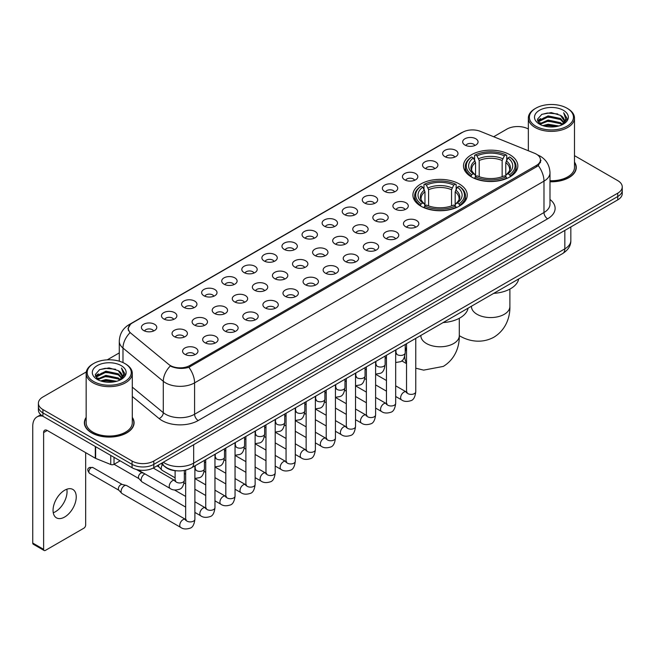 <?xml version="1.0" encoding="UTF-8"?>
<svg xmlns="http://www.w3.org/2000/svg" width="655" height="655" viewBox="0 0 655 655"><rect width="100%" height="100%" fill="white"/><g stroke="black" fill="none" stroke-linecap="round" stroke-linejoin="round"><path stroke-width="0.98" d="M459.286 183.965A27.166 15.687 0 0 0 429.68 180.567A27.166 15.687 0 0 0 412.904 195.059A27.166 15.687 0 0 0 420.862 206.153A27.166 15.687 0 0 0 450.468 209.551A27.166 15.687 0 0 0 467.236 195.059A27.166 15.687 0 0 0 459.286 183.965M509.877 154.752A27.166 15.687 0 0 0 480.271 151.354A27.166 15.687 0 0 0 463.503 165.846A27.166 15.687 0 0 0 471.461 176.94A27.166 15.687 0 0 0 501.067 180.338A27.166 15.687 0 0 0 517.835 165.846A27.166 15.687 0 0 0 509.877 154.752M444.86 156.635A7.688 4.438 180 0 1 443.329 155.382A7.688 4.438 180 0 1 445.875 149.864A7.688 4.438 180 0 1 455.733 150.363A7.688 4.438 180 0 1 457.255 155.382A7.688 4.438 180 0 1 444.86 156.635M454.791 157.102A4.61 2.661 0 0 0 453.555 155.8A4.61 2.661 0 0 0 449.011 155.129A4.61 2.661 0 0 0 445.793 157.102M424.776 168.229A7.688 4.438 180 0 1 423.253 166.976A7.688 4.438 180 0 1 425.799 161.457A7.688 4.438 180 0 1 435.649 161.957A7.688 4.438 180 0 1 437.18 166.976A7.688 4.438 180 0 1 424.776 168.229M434.715 168.695A4.61 2.661 0 0 0 433.479 167.393A4.61 2.661 0 0 0 428.935 166.722A4.61 2.661 0 0 0 425.717 168.695M404.7 179.822A7.688 4.438 180 0 1 403.169 178.569A7.688 4.438 180 0 1 405.715 173.051A7.688 4.438 180 0 1 415.573 173.55A7.688 4.438 180 0 1 417.096 178.569A7.688 4.438 180 0 1 404.7 179.822M414.631 180.289A4.61 2.661 0 0 0 413.395 178.987A4.61 2.661 0 0 0 408.851 178.316A4.61 2.661 0 0 0 405.633 180.289M384.616 191.416A7.688 4.438 180 0 1 383.093 190.163A7.688 4.438 180 0 1 385.639 184.644A7.688 4.438 180 0 1 395.489 185.144A7.688 4.438 180 0 1 397.02 190.163A7.688 4.438 180 0 1 384.616 191.416M394.556 191.882A4.61 2.661 0 0 0 393.319 190.58A4.61 2.661 0 0 0 388.775 189.909A4.61 2.661 0 0 0 385.558 191.882M364.54 203.009A7.688 4.438 180 0 1 363.009 201.756A7.688 4.438 180 0 1 365.555 196.238A7.688 4.438 180 0 1 375.413 196.729A7.688 4.438 180 0 1 376.936 201.756A7.688 4.438 180 0 1 364.54 203.009M374.472 203.468A4.61 2.661 0 0 0 373.235 202.174A4.61 2.661 0 0 0 368.691 201.503A4.61 2.661 0 0 0 365.474 203.468M344.456 214.603A7.688 4.438 180 0 1 342.933 213.35A7.688 4.438 180 0 1 345.48 207.832A7.688 4.438 180 0 1 355.329 208.323A7.688 4.438 180 0 1 356.86 213.35A7.688 4.438 180 0 1 344.456 214.603M354.396 215.061A4.61 2.661 0 0 0 353.16 213.767A4.61 2.661 0 0 0 348.616 213.088A4.61 2.661 0 0 0 345.398 215.061M324.381 226.196A7.688 4.438 180 0 1 322.849 224.943A7.688 4.438 180 0 1 325.396 219.425A7.688 4.438 180 0 1 335.254 219.916A7.688 4.438 180 0 1 336.776 224.943A7.688 4.438 180 0 1 324.381 226.196M334.312 226.655A4.61 2.661 0 0 0 333.076 225.361A4.61 2.661 0 0 0 328.532 224.681A4.61 2.661 0 0 0 325.314 226.655M304.297 237.79A7.688 4.438 180 0 1 302.774 236.537A7.688 4.438 180 0 1 305.32 231.019A7.688 4.438 180 0 1 315.17 231.51A7.688 4.438 180 0 1 316.701 236.537A7.688 4.438 180 0 1 304.297 237.79M314.236 238.248A4.61 2.661 0 0 0 313 236.954A4.61 2.661 0 0 0 308.456 236.275A4.61 2.661 0 0 0 305.238 238.248M284.221 249.383A7.688 4.438 180 0 1 282.69 248.13A7.688 4.438 180 0 1 285.236 242.612A7.688 4.438 180 0 1 295.094 243.103A7.688 4.438 180 0 1 296.617 248.13A7.688 4.438 180 0 1 284.221 249.383M294.152 249.842A4.61 2.661 0 0 0 292.916 248.548A4.61 2.661 0 0 0 288.372 247.868A4.61 2.661 0 0 0 285.154 249.842M264.137 260.977A7.688 4.438 180 0 1 262.614 259.724A7.688 4.438 180 0 1 265.16 254.206A7.688 4.438 180 0 1 275.01 254.697A7.688 4.438 180 0 1 276.541 259.724A7.688 4.438 180 0 1 264.137 260.977M274.077 261.435A4.61 2.661 0 0 0 272.84 260.141A4.61 2.661 0 0 0 268.296 259.462A4.61 2.661 0 0 0 265.078 261.435M244.061 272.57A7.688 4.438 180 0 1 242.53 271.309A7.688 4.438 180 0 1 245.076 265.799A7.688 4.438 180 0 1 254.934 266.29A7.688 4.438 180 0 1 256.457 271.309A7.688 4.438 180 0 1 244.061 272.57M253.993 273.029A4.61 2.661 0 0 0 252.756 271.735A4.61 2.661 0 0 0 248.212 271.055A4.61 2.661 0 0 0 244.995 273.029M223.977 284.164A7.688 4.438 180 0 1 222.454 282.903A7.688 4.438 180 0 1 225.001 277.392A7.688 4.438 180 0 1 234.85 277.884A7.688 4.438 180 0 1 236.381 282.903A7.688 4.438 180 0 1 223.977 284.164M233.917 284.622A4.61 2.661 0 0 0 232.681 283.328A4.61 2.661 0 0 0 228.136 282.649A4.61 2.661 0 0 0 224.919 284.622M203.901 295.757A7.688 4.438 180 0 1 202.37 294.496A7.688 4.438 180 0 1 204.917 288.978A7.688 4.438 180 0 1 214.774 289.477A7.688 4.438 180 0 1 216.297 294.496A7.688 4.438 180 0 1 203.901 295.757M213.833 296.216A4.61 2.661 0 0 0 212.597 294.914A4.61 2.661 0 0 0 208.053 294.242A4.61 2.661 0 0 0 204.835 296.216M183.818 307.351A7.688 4.438 180 0 1 182.295 306.09A7.688 4.438 180 0 1 184.841 300.571A7.688 4.438 180 0 1 194.691 301.071A7.688 4.438 180 0 1 196.222 306.09A7.688 4.438 180 0 1 183.818 307.351M193.757 307.809A4.61 2.661 0 0 0 192.521 306.507A4.61 2.661 0 0 0 187.977 305.836A4.61 2.661 0 0 0 184.759 307.809M163.742 318.944A7.688 4.438 180 0 1 162.211 317.683A7.688 4.438 180 0 1 164.757 312.165A7.688 4.438 180 0 1 174.615 312.664A7.688 4.438 180 0 1 176.138 317.683A7.688 4.438 180 0 1 163.742 318.944M173.673 319.403A4.61 2.661 0 0 0 172.437 318.101A4.61 2.661 0 0 0 167.893 317.429A4.61 2.661 0 0 0 164.675 319.403M143.658 330.529A7.688 4.438 180 0 1 142.135 329.277A7.688 4.438 180 0 1 144.681 323.758A7.688 4.438 180 0 1 154.531 324.258A7.688 4.438 180 0 1 156.062 329.277A7.688 4.438 180 0 1 143.658 330.529M153.597 330.996A4.61 2.661 0 0 0 152.361 329.694A4.61 2.661 0 0 0 147.817 329.023A4.61 2.661 0 0 0 144.599 330.996M464.935 145.05A7.688 4.438 180 0 1 463.412 143.789A7.688 4.438 180 0 1 465.959 138.27A7.688 4.438 180 0 1 475.808 138.77A7.688 4.438 180 0 1 477.339 143.789A7.688 4.438 180 0 1 464.935 145.05M474.875 145.508A4.61 2.661 0 0 0 473.639 144.206A4.61 2.661 0 0 0 469.095 143.535A4.61 2.661 0 0 0 465.877 145.508M395.161 209.101A7.688 4.438 180 0 1 393.639 207.848A7.688 4.438 180 0 1 396.185 202.329A7.688 4.438 180 0 1 406.034 202.821A7.688 4.438 180 0 1 407.566 207.848A7.688 4.438 180 0 1 395.161 209.101M405.101 209.559A4.61 2.661 0 0 0 403.865 208.265A4.61 2.661 0 0 0 399.321 207.586A4.61 2.661 0 0 0 396.103 209.559M375.086 220.694A7.688 4.438 180 0 1 373.563 219.441A7.688 4.438 180 0 1 376.109 213.923A7.688 4.438 180 0 1 385.959 214.414A7.688 4.438 180 0 1 387.482 219.441A7.688 4.438 180 0 1 375.086 220.694M385.025 221.153A4.61 2.661 0 0 0 383.781 219.859A4.61 2.661 0 0 0 379.237 219.179A4.61 2.661 0 0 0 376.019 221.153M355.002 232.288A7.688 4.438 180 0 1 353.479 231.027A7.688 4.438 180 0 1 356.025 225.516A7.688 4.438 180 0 1 365.875 226.008A7.688 4.438 180 0 1 367.406 231.027A7.688 4.438 180 0 1 355.002 232.288M364.941 232.746A4.61 2.661 0 0 0 363.705 231.452A4.61 2.661 0 0 0 359.161 230.773A4.61 2.661 0 0 0 355.943 232.746M334.926 243.881A7.688 4.438 180 0 1 333.403 242.62A7.688 4.438 180 0 1 335.95 237.11A7.688 4.438 180 0 1 345.799 237.601A7.688 4.438 180 0 1 347.322 242.62A7.688 4.438 180 0 1 334.926 243.881M344.866 244.34A4.61 2.661 0 0 0 343.621 243.046A4.61 2.661 0 0 0 339.077 242.366A4.61 2.661 0 0 0 335.859 244.34M314.842 255.475A7.688 4.438 180 0 1 313.319 254.214A7.688 4.438 180 0 1 315.866 248.695A7.688 4.438 180 0 1 325.715 249.195A7.688 4.438 180 0 1 327.246 254.214A7.688 4.438 180 0 1 314.842 255.475M324.782 255.933A4.61 2.661 0 0 0 323.545 254.631A4.61 2.661 0 0 0 319.001 253.96A4.61 2.661 0 0 0 315.784 255.933M294.766 267.068A7.688 4.438 180 0 1 293.244 265.807A7.688 4.438 180 0 1 295.79 260.289A7.688 4.438 180 0 1 305.639 260.788A7.688 4.438 180 0 1 307.162 265.807A7.688 4.438 180 0 1 294.766 267.068M304.706 267.527A4.61 2.661 0 0 0 303.462 266.225A4.61 2.661 0 0 0 298.917 265.553A4.61 2.661 0 0 0 295.7 267.527M274.682 278.662A7.688 4.438 180 0 1 273.16 277.401A7.688 4.438 180 0 1 275.706 271.882A7.688 4.438 180 0 1 285.564 272.382A7.688 4.438 180 0 1 287.087 277.401A7.688 4.438 180 0 1 274.682 278.662M284.622 279.12A4.61 2.661 0 0 0 283.386 277.818A4.61 2.661 0 0 0 278.842 277.147A4.61 2.661 0 0 0 275.624 279.12M254.607 290.255A7.688 4.438 180 0 1 253.084 288.994A7.688 4.438 180 0 1 255.63 283.476A7.688 4.438 180 0 1 265.48 283.975A7.688 4.438 180 0 1 267.003 288.994A7.688 4.438 180 0 1 254.607 290.255M264.546 290.714A4.61 2.661 0 0 0 263.302 289.412A4.61 2.661 0 0 0 258.758 288.74A4.61 2.661 0 0 0 255.54 290.714M234.523 301.84A7.688 4.438 180 0 1 233 300.588A7.688 4.438 180 0 1 235.546 295.069A7.688 4.438 180 0 1 245.404 295.569A7.688 4.438 180 0 1 246.927 300.588A7.688 4.438 180 0 1 234.523 301.84M244.462 302.307A4.61 2.661 0 0 0 243.226 301.005A4.61 2.661 0 0 0 238.682 300.334A4.61 2.661 0 0 0 235.464 302.307M214.447 313.434A7.688 4.438 180 0 1 212.924 312.181A7.688 4.438 180 0 1 215.47 306.663A7.688 4.438 180 0 1 225.32 307.162A7.688 4.438 180 0 1 226.843 312.181A7.688 4.438 180 0 1 214.447 313.434M224.387 313.901A4.61 2.661 0 0 0 223.142 312.599A4.61 2.661 0 0 0 218.598 311.927A4.61 2.661 0 0 0 215.38 313.901M194.363 325.027A7.688 4.438 180 0 1 192.84 323.775A7.688 4.438 180 0 1 195.386 318.256A7.688 4.438 180 0 1 205.244 318.756A7.688 4.438 180 0 1 206.767 323.775A7.688 4.438 180 0 1 194.363 325.027M204.303 325.494A4.61 2.661 0 0 0 203.066 324.192A4.61 2.661 0 0 0 198.522 323.521A4.61 2.661 0 0 0 195.305 325.494M174.287 336.621A7.688 4.438 180 0 1 172.764 335.368A7.688 4.438 180 0 1 175.311 329.85A7.688 4.438 180 0 1 185.16 330.341A7.688 4.438 180 0 1 186.683 335.368A7.688 4.438 180 0 1 174.287 336.621M184.227 337.079A4.61 2.661 0 0 0 182.982 335.786A4.61 2.661 0 0 0 178.438 335.114A4.61 2.661 0 0 0 175.221 337.079M405.715 226.786A7.688 4.438 180 0 1 404.184 225.525A7.688 4.438 180 0 1 406.73 220.006A7.688 4.438 180 0 1 416.588 220.506A7.688 4.438 180 0 1 418.111 225.525A7.688 4.438 180 0 1 405.715 226.786M415.647 227.244A4.61 2.661 0 0 0 414.41 225.942A4.61 2.661 0 0 0 409.866 225.271A4.61 2.661 0 0 0 406.649 227.244M385.631 238.379A7.688 4.438 180 0 1 384.108 237.118A7.688 4.438 180 0 1 386.655 231.6A7.688 4.438 180 0 1 396.504 232.099A7.688 4.438 180 0 1 398.035 237.118A7.688 4.438 180 0 1 385.631 238.379M395.571 238.838A4.61 2.661 0 0 0 394.335 237.536A4.61 2.661 0 0 0 389.782 236.864A4.61 2.661 0 0 0 386.573 238.838M365.555 249.973A7.688 4.438 180 0 1 364.024 248.712A7.688 4.438 180 0 1 366.571 243.193A7.688 4.438 180 0 1 376.428 243.693A7.688 4.438 180 0 1 377.951 248.712A7.688 4.438 180 0 1 365.555 249.973M375.487 250.431A4.61 2.661 0 0 0 374.251 249.129A4.61 2.661 0 0 0 369.707 248.458A4.61 2.661 0 0 0 366.489 250.431M345.472 261.558A7.688 4.438 180 0 1 343.949 260.305A7.688 4.438 180 0 1 346.495 254.787A7.688 4.438 180 0 1 356.345 255.286A7.688 4.438 180 0 1 357.876 260.305A7.688 4.438 180 0 1 345.472 261.558M355.411 262.025A4.61 2.661 0 0 0 354.175 260.723A4.61 2.661 0 0 0 349.631 260.051A4.61 2.661 0 0 0 346.413 262.025M325.396 273.151A7.688 4.438 180 0 1 323.865 271.899A7.688 4.438 180 0 1 326.411 266.38A7.688 4.438 180 0 1 336.269 266.88A7.688 4.438 180 0 1 337.792 271.899A7.688 4.438 180 0 1 325.396 273.151M335.327 273.618A4.61 2.661 0 0 0 334.091 272.316A4.61 2.661 0 0 0 329.547 271.645A4.61 2.661 0 0 0 326.329 273.618M305.312 284.745A7.688 4.438 180 0 1 303.789 283.492A7.688 4.438 180 0 1 306.335 277.974A7.688 4.438 180 0 1 316.185 278.473A7.688 4.438 180 0 1 317.716 283.492A7.688 4.438 180 0 1 305.312 284.745M315.252 285.212A4.61 2.661 0 0 0 314.015 283.91A4.61 2.661 0 0 0 309.471 283.238A4.61 2.661 0 0 0 306.253 285.212M285.236 296.338A7.688 4.438 180 0 1 283.705 295.086A7.688 4.438 180 0 1 286.251 289.567A7.688 4.438 180 0 1 296.109 290.059A7.688 4.438 180 0 1 297.632 295.086A7.688 4.438 180 0 1 285.236 296.338M295.168 296.797A4.61 2.661 0 0 0 293.931 295.503A4.61 2.661 0 0 0 289.387 294.832A4.61 2.661 0 0 0 286.169 296.797M265.152 307.932A7.688 4.438 180 0 1 263.629 306.679A7.688 4.438 180 0 1 266.176 301.161A7.688 4.438 180 0 1 276.025 301.652A7.688 4.438 180 0 1 277.556 306.679A7.688 4.438 180 0 1 265.152 307.932M275.092 308.39A4.61 2.661 0 0 0 273.856 307.097A4.61 2.661 0 0 0 269.311 306.425A4.61 2.661 0 0 0 266.094 308.39M245.076 319.525A7.688 4.438 180 0 1 243.545 318.273A7.688 4.438 180 0 1 246.092 312.754A7.688 4.438 180 0 1 255.949 313.246A7.688 4.438 180 0 1 257.472 318.273A7.688 4.438 180 0 1 245.076 319.525M255.008 319.984A4.61 2.661 0 0 0 253.772 318.69A4.61 2.661 0 0 0 249.227 318.011A4.61 2.661 0 0 0 246.01 319.984M224.993 331.119A7.688 4.438 180 0 1 223.47 329.866A7.688 4.438 180 0 1 226.016 324.348A7.688 4.438 180 0 1 235.865 324.839A7.688 4.438 180 0 1 237.397 329.866A7.688 4.438 180 0 1 224.993 331.119M234.932 331.577A4.61 2.661 0 0 0 233.696 330.284A4.61 2.661 0 0 0 229.152 329.604A4.61 2.661 0 0 0 225.934 331.577M204.917 342.712A7.688 4.438 180 0 1 203.386 341.46A7.688 4.438 180 0 1 205.932 335.941A7.688 4.438 180 0 1 215.79 336.433A7.688 4.438 180 0 1 217.313 341.46A7.688 4.438 180 0 1 204.917 342.712M214.848 343.171A4.61 2.661 0 0 0 213.612 341.877A4.61 2.661 0 0 0 209.068 341.198A4.61 2.661 0 0 0 205.85 343.171M184.833 354.306A7.688 4.438 180 0 1 183.31 353.053A7.688 4.438 180 0 1 185.856 347.535A7.688 4.438 180 0 1 195.706 348.026A7.688 4.438 180 0 1 197.237 353.053A7.688 4.438 180 0 1 184.833 354.306M194.772 354.764A4.61 2.661 0 0 0 193.536 353.471A4.61 2.661 0 0 0 188.992 352.791A4.61 2.661 0 0 0 185.774 354.764M534.529 153.254A13.837 7.991 180 0 1 536.38 154.146A13.837 7.991 180 0 1 540.432 159.795A13.837 7.991 180 0 1 536.38 165.445L189.876 365.498A13.837 7.991 180 0 1 168.753 364.434L130.836 333.174A13.837 7.991 180 0 1 128.331 328.589A13.837 7.991 180 0 1 132.384 322.94L462.659 132.261A13.837 7.991 180 0 1 480.377 131.36L534.529 153.254M176.842 470.822A15.376 8.875 180 0 1 165.322 467.056L161.056 463.543M86.157 417.382A24.857 14.353 0 0 0 84.364 422.737A24.857 14.353 0 0 0 91.651 432.881A24.857 14.353 0 0 0 118.743 435.993A24.857 14.353 0 0 0 134.087 422.737A24.857 14.353 0 0 0 132.294 417.382M540.973 160.385L538.263 165.592L536.92 166.575L188.861 367.316C183.072 368.978 177.382 368.773 171.79 366.694L170.3 365.973A17.939 12.003 129.5 0 0 163.291 381.292L122.984 348.059A20.502 11.839 180 0 1 119.284 341.271L119.284 361.183M86.288 371.942L42.902 396.995A15.376 8.875 0 0 0 38.391 403.275L38.391 409.973A15.376 8.875 0 0 0 42.902 416.244L132.064 467.727L132.064 464.379A15.376 8.875 0 0 0 153.81 464.379L617.747 196.525A15.376 8.875 0 0 0 622.25 190.245A15.376 8.875 0 0 1 617.747 196.525L153.81 464.379A15.376 8.875 0 0 1 132.064 464.379L42.902 412.896L132.064 464.379L132.064 461.03A15.376 8.875 0 0 0 153.81 461.03L617.747 193.176A15.376 8.875 0 0 0 622.25 186.896A15.376 8.875 0 0 0 617.747 180.624L574.484 155.644M38.391 406.624A15.376 8.875 0 0 0 42.902 412.896A15.376 8.875 0 0 1 38.391 406.624M122.984 362.567L122.984 348.059A17.939 12.003 129.5 0 1 129.944 332.789L127.979 328.581L130.509 324.274M549.995 181.771A24.857 14.353 0 0 0 576.277 167.434A24.857 14.353 0 0 0 574.484 162.088M528.348 129.01A15.376 8.875 0 0 0 506.839 129.141L493.682 136.739M119.284 352.898L107.256 359.832M38.391 403.275A15.376 8.875 0 0 0 42.902 409.547L132.064 461.03M132.064 467.727A15.376 8.875 0 0 0 153.81 467.727L617.747 199.873A15.376 8.875 0 0 0 622.25 193.593L622.25 186.896M535.831 126.21A22.041 12.723 0 0 0 567.001 126.21A22.041 12.723 0 0 0 567.001 108.214L567.729 108.632A23.064 13.321 0 0 1 574.484 118.056A23.064 13.321 0 0 1 560.246 130.353A23.064 13.321 0 0 1 535.11 127.471A23.064 13.321 0 0 1 528.348 118.056A23.064 13.321 0 0 1 535.11 108.632L535.831 108.214A22.041 12.723 0 0 0 535.831 126.21M549.995 180.731A23.064 13.321 0 0 0 574.484 167.434L574.484 118.056M549.995 181.615A24.603 14.205 0 0 0 576.023 167.434A24.603 14.205 0 0 0 574.484 162.497M542.782 125.613L548.104 124.245L558.887 125.981M544.305 126.071L548.104 125.293L557.307 126.366M539.483 123.885L548.104 120.061L560.475 122.673L562.473 124.327M539.998 124.335L548.104 121.109L560.475 123.721L561.916 124.827M538.754 123.189L539.04 120.414L548.104 115.878L560.475 118.489L563.865 122.338M538.639 122.681L539.04 121.462L548.104 116.926L560.475 119.537L563.627 122.837M561.785 124.933A12.813 7.401 0 0 0 564.233 120.585A12.813 7.401 0 0 0 560.475 115.354L564.225 120.839M563.382 110.31A16.915 9.768 0 0 0 539.491 110.286A16.915 9.768 0 0 0 539.384 124.073A16.915 9.768 0 0 0 539.458 124.122A16.915 9.768 0 0 0 563.456 124.073A16.915 9.768 0 0 0 563.382 110.31M560.475 115.354L551.273 112.603L541.808 114.347L537.419 119.3L540.334 124.589M562.833 124.417L566.927 119.235L567.009 118.301L563.677 112.75L565.773 118.973L561.925 124.868M567.729 108.632L567.001 108.214A22.041 12.723 0 0 0 535.831 108.214M563.677 112.75L567.001 118.514M541.587 114.453L547.383 113.02L557.765 113.954M537.591 121.191L539.483 119.701M543.642 117.933L547.383 117.212L557.397 118.031M543.642 122.117L547.383 121.396L557.397 122.215M544.411 126.104L547.383 125.58L557.29 126.374M537.485 120.774L540.588 118.571M539.13 123.59L540.588 122.755M470.97 176.645L471.698 174.705A24.399 14.091 0 0 1 471.698 156.987L473.377 157.953A22.041 12.723 0 0 0 473.377 173.739L475.039 174.68L475.571 176.653M475.571 175.851L475.571 162.596L473.377 157.953M474.597 160.057L474.597 155.309L475.325 154.891A24.399 14.091 0 0 1 506.012 154.891L504.342 155.865A22.041 12.723 0 0 0 477.004 155.865L479.198 160.508L479.198 176.711M502.148 176.711L502.148 160.508L504.342 155.865M493.731 293.358A28.19 16.277 0 0 0 518.694 278.94M474.597 178.054A25.422 14.68 0 0 0 506.741 178.054L506.012 176.801A24.399 14.091 0 0 1 475.325 176.801L474.597 178.487M506.741 178.487L506.741 178.054M471.698 156.987L470.97 157.405A25.422 14.68 0 0 0 465.246 166.681A25.422 14.68 0 0 0 470.97 175.966M506.012 154.891L506.741 155.309L506.741 160.057M475.325 176.801L477.004 175.827A22.041 12.723 0 0 0 504.342 175.827L506.012 176.801M473.377 173.739L471.698 174.705M477.004 155.865L475.325 154.891M475.039 160.811A19.715 11.381 0 0 0 475.039 174.68L475.129 174.738C472.329 172.028 471.182 170.194 471.706 169.227A18.962 10.947 0 0 1 475.571 162.596M510.368 175.966A25.422 14.68 0 0 0 516.091 166.681A25.422 14.68 0 0 0 510.368 157.405L509.639 156.987A24.399 14.091 0 0 1 509.639 174.705L510.368 176.645M509.639 174.705L507.961 173.739A22.041 12.723 0 0 0 507.961 157.953L509.639 156.987M507.961 157.953L505.775 162.596L505.775 175.851L506.307 174.68L507.961 173.739M505.775 162.596A18.962 10.947 0 0 1 509.639 169.227C510.155 170.202 509.009 172.036 506.217 174.738L506.307 174.68A19.715 11.381 0 0 0 506.307 160.811M505.775 176.653L505.775 175.851M420.371 205.858L421.1 203.918A24.399 14.091 0 0 1 421.1 186.2L422.778 187.166A22.041 12.723 0 0 0 422.778 202.952L424.44 203.893L424.972 205.867M424.972 205.064L424.972 191.809L422.778 187.166M423.998 189.27L423.998 184.522L424.727 184.104A24.399 14.091 0 0 1 455.421 184.104L453.743 185.078A22.041 12.723 0 0 0 426.405 185.078L428.599 189.721L428.599 205.924M451.549 205.924L451.549 189.721L453.743 185.078M443.132 322.563A28.19 16.277 0 0 0 468.096 308.153M423.998 207.267A25.422 14.68 0 0 0 456.15 207.267L455.421 206.014A24.399 14.091 0 0 1 424.727 206.014L423.998 207.701M456.15 207.701L456.15 207.267M421.1 186.2L420.371 186.618A25.422 14.68 0 0 0 414.648 195.894A25.422 14.68 0 0 0 420.371 205.179M455.421 184.104L456.15 184.522L456.15 189.27M424.727 206.014L426.405 205.04A22.041 12.723 0 0 0 453.743 205.04L455.421 206.014M422.778 202.952L421.1 203.918M426.405 185.078L424.727 184.104M424.44 190.024A19.715 11.381 0 0 0 424.44 203.893L424.53 203.951C421.73 201.241 420.592 199.407 421.108 198.44A18.962 10.947 0 0 1 424.972 191.809M459.769 205.179A25.422 14.68 0 0 0 465.5 195.894A25.422 14.68 0 0 0 459.769 186.618L459.04 186.2A24.399 14.091 0 0 1 459.04 203.918L459.769 205.858M459.04 203.918L457.362 202.952A22.041 12.723 0 0 0 457.362 187.166L459.04 186.2M457.362 187.166L455.176 191.809L455.176 205.064L455.708 203.893L457.362 202.952M455.176 191.809A18.962 10.947 0 0 1 459.04 198.44C459.556 199.415 458.41 201.249 455.618 203.951L455.708 203.893A19.715 11.381 0 0 0 455.708 190.024M455.176 205.867L455.176 205.064M175.114 477.822L162.194 470.364A4.61 2.661 -60 0 1 161.826 470.061A4.61 2.661 -60 0 1 161.236 468.251A4.61 2.661 -60 0 1 162.424 464.665M159.214 467.162A3.332 1.924 -60 0 1 158.944 466.941A3.332 1.924 -60 0 1 158.518 465.631A3.332 1.924 -60 0 1 158.584 464.968M185.66 507.093L142.119 481.957A4.61 2.661 -60 0 1 141.742 481.654A4.61 2.661 -60 0 1 141.161 479.845A4.61 2.661 -60 0 1 144.419 474.195A4.61 2.661 -60 0 1 144.968 473.933M139.13 478.756A3.332 1.924 -60 0 1 138.86 478.535A3.332 1.924 -60 0 1 138.442 477.225A3.332 1.924 -60 0 1 140.8 473.147A3.332 1.924 -60 0 1 142.143 472.853L143.715 473.213M194.887 465.893L194.887 519.243C194.248 524.606 192.595 527.594 189.909 528.225C186.094 529.404 183.032 529.134 180.714 527.422L122.035 493.551A4.61 2.661 -60 0 1 121.666 493.248A4.61 2.661 -60 0 1 121.077 491.438A4.61 2.661 -60 0 1 124.344 485.789A4.61 2.661 -60 0 1 126.202 485.388A4.61 2.661 -60 0 1 126.644 485.56L186.266 519.808M119.054 490.341A3.332 1.924 -60 0 1 118.784 490.128A3.332 1.924 -60 0 1 118.358 488.818A3.332 1.924 -60 0 1 120.716 484.741A3.332 1.924 -60 0 1 122.059 484.446L126.202 485.388M66.835 489.219A16.4 9.473 -60 0 1 55.446 511.719A16.4 9.473 -60 0 1 53.26 512.742M64.648 517.024A16.4 9.473 120 0 0 75.358 502.573A16.4 9.473 120 0 0 72.844 489.432A16.4 9.473 120 0 0 64.648 490.243A16.4 9.473 120 0 0 53.931 504.694A16.4 9.473 120 0 0 56.445 517.843A16.4 9.473 120 0 0 64.648 517.024M114.027 457.313L114.027 464.321L120.102 460.817M42.722 416.146A20.502 11.839 -120 0 0 36.999 416.907A20.502 11.839 -120 0 0 32.75 426.29L32.75 543.06L43.623 549.34L43.623 432.57A5.125 2.956 60 0 1 44.687 430.22A5.125 2.956 60 0 1 47.25 430.474L95.294 458.213L95.294 446.497M43.623 549.34A2.563 1.482 120 0 0 44.155 550.511L33.282 544.231A2.563 1.482 -60 0 1 32.75 543.06M44.155 550.511A2.563 1.482 120 0 0 45.432 550.38L83.856 528.2A2.563 1.482 120 0 0 85.666 525.064L85.666 452.654M114.027 464.321A2.563 1.482 180 0 1 110.744 464.493L95.638 458.385A2.563 1.482 180 0 1 95.294 458.213M93.64 381.513A22.041 12.723 0 0 0 124.81 381.513A22.041 12.723 0 0 0 124.81 363.517A22.041 12.723 0 0 0 124.81 363.509L125.539 363.934A23.064 13.321 0 0 1 132.294 373.35A23.064 13.321 0 0 1 118.056 385.648A23.064 13.321 0 0 1 92.92 382.766A23.064 13.321 0 0 1 86.157 373.35A23.064 13.321 0 0 1 92.92 363.934L93.64 363.517A22.041 12.723 0 0 0 93.64 381.513M86.157 373.35L86.157 422.737A23.064 13.321 0 0 0 92.92 432.153A23.064 13.321 0 0 0 118.056 435.035A23.064 13.321 0 0 0 132.294 422.737L132.294 373.35M86.157 417.792A24.603 14.205 0 0 0 84.626 422.737A24.603 14.205 0 0 0 91.831 432.775A24.603 14.205 0 0 0 118.645 435.853A24.603 14.205 0 0 0 133.833 422.737A24.603 14.205 0 0 0 132.294 417.792M100.592 380.907L105.914 379.548L116.696 381.276M102.114 381.374L105.914 380.588L115.116 381.668L105.193 380.874L102.221 381.398M97.292 379.188L105.914 375.364L118.285 377.976L120.283 379.622M97.808 379.638L105.914 376.404L118.285 379.016L119.726 380.121M96.563 378.484L96.85 375.708L105.914 371.172L118.285 373.784L121.674 377.632M96.449 377.976L96.85 376.756L105.914 372.22L118.285 374.832L121.437 378.131M119.595 380.227A12.813 7.401 0 0 0 122.043 375.88A12.813 7.401 0 0 0 118.285 370.648L122.035 376.134M121.191 365.605A16.915 9.768 0 0 0 97.3 365.58A16.915 9.768 0 0 0 97.194 379.376A16.915 9.768 0 0 0 97.267 379.417A16.915 9.768 0 0 0 121.265 379.376A16.915 9.768 0 0 0 121.191 365.605M118.285 370.648L109.082 367.897L99.617 369.641L95.237 374.594L98.144 379.884M120.651 379.712L124.737 374.529L124.818 373.604L121.486 368.044L123.582 374.267L119.734 380.162M125.539 363.934L124.81 363.517A22.041 12.723 0 0 0 93.64 363.517M121.486 368.044L124.81 373.808M99.396 369.748L105.193 368.323L115.575 369.248M95.401 376.486L97.292 375.004M101.451 373.227L105.193 372.507L115.206 373.325M101.451 377.419L105.193 376.69L115.206 377.509M95.294 376.076L98.397 373.866M96.94 378.885L98.397 378.05M189.876 365.498L189.876 366.915M536.38 165.445L536.38 166.886M549.995 199.472A25.627 14.795 180 0 1 547.613 218.811L198.211 420.535A5.125 2.956 60 0 1 194.584 414.255L543.986 212.531A20.502 11.839 0 0 0 549.995 204.163L549.995 172.773A20.502 11.839 180 0 1 543.986 181.14A17.939 10.357 -120 0 0 538.263 165.592M198.211 420.535A25.627 14.795 180 0 1 161.965 420.535A25.627 14.795 180 0 1 159.091 418.561L132.294 396.463M165.592 414.255A20.502 11.839 0 0 0 194.584 414.255L194.584 382.872A20.502 11.839 180 0 1 165.592 382.872A20.502 11.839 180 0 1 163.291 381.292L163.291 412.675A20.502 11.839 0 0 0 165.592 414.255M537.681 154.932A17.939 8.4 112 0 0 537.444 154.842L540.269 156.193C546.401 159.869 549.643 165.404 549.995 172.773M188.861 367.316A17.939 10.357 60 0 1 194.584 382.872L543.986 181.14L543.986 212.531A5.125 2.956 60 0 0 547.613 218.811M130.861 323.988A17.939 10.357 -120 0 0 129.002 324.683C122.87 328.368 119.628 333.894 119.284 341.271M129.002 324.683L461.145 132.924A17.939 10.357 60 0 1 462.504 132.343M153.81 461.03L153.81 467.727M617.747 193.176L617.747 199.873M42.902 409.547L42.902 416.244M132.294 387.121L163.291 412.675A5.125 3.431 -50.5 0 1 159.091 418.561M163.308 462.242A20.502 11.839 0 0 0 164.683 463.118A20.502 11.839 0 0 0 193.675 463.118L564.831 248.843A20.502 11.839 0 0 0 570.832 240.467C570.98 245.56 568.278 249.915 562.702 253.534L191.555 467.817A10.251 5.92 60 0 0 193.675 463.118L193.675 444.704M564.831 230.421L564.831 248.843A10.251 5.92 60 0 1 562.702 253.534M162.473 462.725A10.251 6.853 129.5 0 0 164.258 466.057L161.146 463.486M509.893 289.084L509.893 306.474A19.224 11.094 180 0 1 504.26 314.318A19.224 11.094 180 0 1 477.077 314.318A19.224 11.094 180 0 1 471.453 306.474L471.494 307.22M459.311 335.671A19.224 11.094 -60 0 1 459.294 335.663L459.311 335.671C467.547 340.723 480.876 344.284 493.911 337.194C506.569 329.449 510.155 316.119 509.893 306.474M502.148 160.508A18.962 10.947 0 0 0 479.198 160.508M502.68 158.715A19.715 11.381 0 0 0 478.658 158.715M459.294 318.289L459.294 335.679A19.224 11.094 180 0 1 453.661 343.531A19.224 11.094 180 0 1 426.479 343.531A19.224 11.094 180 0 1 420.854 335.679L420.895 336.433M406.534 362.854A19.224 11.094 -60 0 1 404.733 356.271M405.216 351.669A19.224 11.094 -60 0 1 406.534 347.24M451.549 189.721A18.962 10.947 0 0 0 428.599 189.721M452.081 187.928A19.715 11.381 0 0 0 428.059 187.928M415.761 338.373L415.761 391.723A4.61 2.661 180 0 1 414.197 393.72A4.61 2.661 180 0 1 407.885 393.606A4.61 2.661 180 0 1 406.534 391.723L406.387 392.722L406.804 392.378M415.761 391.723C415.131 397.077 413.469 400.074 410.783 400.696C406.976 401.875 403.914 401.613 401.597 399.902A4.61 2.661 -60 0 1 400.885 396.209A4.61 2.661 -60 0 1 403.898 392.14A4.61 2.661 -60 0 1 404.102 392.034A4.61 2.661 -60 0 1 406.206 391.911L407.14 392.279M395.685 349.958L395.685 403.316A4.61 2.661 180 0 1 394.122 405.314A4.61 2.661 180 0 1 387.809 405.199A4.61 2.661 180 0 1 386.458 403.316L386.311 404.315L386.72 403.971M395.685 403.316C395.047 408.671 393.393 411.668 390.707 412.29C386.892 413.469 383.83 413.207 381.513 411.496A4.61 2.661 -60 0 1 380.809 407.803A4.61 2.661 -60 0 1 383.822 403.734A4.61 2.661 -60 0 1 384.026 403.627A4.61 2.661 -60 0 1 386.131 403.505L387.064 403.873M375.602 361.552L375.602 414.91A4.61 2.661 180 0 1 374.038 416.907A4.61 2.661 180 0 1 367.725 416.793A4.61 2.661 180 0 1 366.374 414.91L366.227 415.909L366.644 415.565M375.602 414.91C374.971 420.264 373.309 423.261 370.624 423.883C366.816 425.062 363.754 424.8 361.437 423.089A4.61 2.661 -60 0 1 360.725 419.397A4.61 2.661 -60 0 1 363.738 415.327A4.61 2.661 -60 0 1 363.943 415.221A4.61 2.661 -60 0 1 366.047 415.098L366.98 415.466M355.526 373.145L355.526 426.503A4.61 2.661 180 0 1 353.962 428.501A4.61 2.661 180 0 1 347.649 428.386A4.61 2.661 180 0 1 346.298 426.503L346.151 427.502L346.56 427.158M355.526 426.503C354.887 431.858 353.233 434.854 350.548 435.477C346.732 436.656 343.67 436.394 341.353 434.683A4.61 2.661 -60 0 1 340.649 430.99A4.61 2.661 -60 0 1 343.662 426.921A4.61 2.661 -60 0 1 343.867 426.806A4.61 2.661 -60 0 1 345.971 426.692L346.904 427.06M335.442 384.739L335.442 438.097A4.61 2.661 180 0 1 333.878 440.094A4.61 2.661 180 0 1 327.565 439.98A4.61 2.661 180 0 1 326.215 438.097L326.067 439.087L326.485 438.752M335.442 438.097C334.811 443.451 333.149 446.448 330.464 447.07C326.657 448.249 323.595 447.987 321.277 446.276A4.61 2.661 -60 0 1 320.565 442.575A4.61 2.661 -60 0 1 323.578 438.514A4.61 2.661 -60 0 1 323.783 438.4A4.61 2.661 -60 0 1 325.887 438.285L326.82 438.654M315.366 396.332L315.366 449.69A4.61 2.661 180 0 1 313.802 451.688A4.61 2.661 180 0 1 307.49 451.573A4.61 2.661 180 0 1 306.139 449.69L305.991 450.681L306.401 450.345M315.366 449.69C314.727 455.045 313.074 458.033 310.388 458.664C306.573 459.843 303.511 459.581 301.194 457.87A4.61 2.661 -60 0 1 300.489 454.169A4.61 2.661 -60 0 1 303.502 450.108A4.61 2.661 -60 0 1 303.707 449.993A4.61 2.661 -60 0 1 305.811 449.879L306.745 450.247M295.282 407.926L295.282 461.284A4.61 2.661 180 0 1 293.718 463.281A4.61 2.661 180 0 1 287.406 463.167A4.61 2.661 180 0 1 286.055 461.284L285.907 462.274L286.325 461.939M295.282 461.284C294.652 466.638 292.99 469.627 290.304 470.257C286.497 471.436 283.435 471.174 281.118 469.463A4.61 2.661 -60 0 1 280.406 465.762A4.61 2.661 -60 0 1 283.418 461.701A4.61 2.661 -60 0 1 283.623 461.587A4.61 2.661 -60 0 1 285.727 461.472L286.661 461.841M275.206 419.519L275.206 472.877A4.61 2.661 180 0 1 273.643 474.875A4.61 2.661 180 0 1 267.33 474.76A4.61 2.661 180 0 1 265.979 472.877L265.832 473.868L266.241 473.532M275.206 472.877C274.568 478.232 272.914 481.22 270.228 481.851C266.413 483.03 263.351 482.768 261.034 481.057A4.61 2.661 -60 0 1 260.33 477.356A4.61 2.661 -60 0 1 263.343 473.295A4.61 2.661 -60 0 1 263.547 473.18A4.61 2.661 -60 0 1 265.652 473.066L266.585 473.434M255.123 431.113L255.123 484.471A4.61 2.661 180 0 1 253.559 486.468A4.61 2.661 180 0 1 247.246 486.354A4.61 2.661 180 0 1 245.895 484.471L245.748 485.461L246.165 485.126M255.123 484.471C254.492 489.825 252.83 492.814 250.144 493.444C246.337 494.623 243.275 494.361 240.958 492.65A4.61 2.661 -60 0 1 240.246 488.949A4.61 2.661 -60 0 1 243.259 484.888A4.61 2.661 -60 0 1 243.464 484.774A4.61 2.661 -60 0 1 245.568 484.659L246.501 485.027M235.047 442.706L235.047 496.056A4.61 2.661 180 0 1 233.483 498.054A4.61 2.661 180 0 1 227.17 497.939A4.61 2.661 180 0 1 225.819 496.056L225.672 497.055L226.081 496.711M235.047 496.056C234.408 501.419 232.754 504.407 230.069 505.038C226.253 506.217 223.191 505.947 220.874 504.244A4.61 2.661 -60 0 1 220.17 500.543A4.61 2.661 -60 0 1 223.183 496.482A4.61 2.661 -60 0 1 223.388 496.367A4.61 2.661 -60 0 1 225.492 496.253L226.425 496.621M214.963 454.3L214.963 507.65A4.61 2.661 180 0 1 213.399 509.647A4.61 2.661 180 0 1 207.086 509.533A4.61 2.661 180 0 1 205.736 507.65L205.588 508.648L206.006 508.305M214.963 507.65C214.332 513.012 212.67 516.001 209.985 516.631C206.178 517.81 203.115 517.54 200.798 515.837A4.61 2.661 -60 0 1 200.086 512.136A4.61 2.661 -60 0 1 203.099 508.075A4.61 2.661 -60 0 1 203.304 507.961A4.61 2.661 -60 0 1 205.408 507.846L206.341 508.214M91.217 467.703A3.332 1.924 -60 0 1 92.879 467.539L89.547 467.539A3.332 1.924 60 0 1 91.217 467.703A3.332 1.924 -60 0 0 89.039 470.642A3.332 1.924 -60 0 0 89.547 473.311L118.899 490.259M194.887 519.243A4.61 2.661 180 0 1 193.323 521.241A4.61 2.661 180 0 1 187.011 521.126A4.61 2.661 180 0 1 185.66 519.243L185.512 520.242L185.922 519.898M180.714 527.422A4.61 2.661 -60 0 1 180.01 523.73A4.61 2.661 -60 0 1 183.023 519.661A4.61 2.661 -60 0 1 183.228 519.554A4.61 2.661 -60 0 1 185.332 519.44M405.216 344.456L405.216 352.783A4.61 2.661 180 0 1 403.652 354.781A4.61 2.661 180 0 1 397.339 354.666A4.61 2.661 180 0 1 395.988 352.783L395.988 349.786M385.132 356.05L385.132 364.377A4.61 2.661 180 0 1 383.576 366.374A4.61 2.661 180 0 1 377.264 366.26A4.61 2.661 180 0 1 375.904 364.377L375.904 361.38M365.056 367.643L365.056 375.962A4.61 2.661 180 0 1 363.492 377.96A4.61 2.661 180 0 1 357.18 377.845A4.61 2.661 180 0 1 355.829 375.962L355.829 372.973M344.972 379.237L344.972 387.555A4.61 2.661 180 0 1 343.416 389.553A4.61 2.661 180 0 1 337.104 389.438A4.61 2.661 180 0 1 335.753 387.555L335.753 384.567M324.896 390.83L324.896 399.149A4.61 2.661 180 0 1 323.333 401.147A4.61 2.661 180 0 1 317.02 401.032A4.61 2.661 180 0 1 315.669 399.149L315.669 396.16M304.812 402.424L304.812 410.742A4.61 2.661 180 0 1 303.257 412.74A4.61 2.661 180 0 1 296.944 412.625A4.61 2.661 180 0 1 295.593 410.742L295.593 407.754M284.737 414.017L284.737 422.336A4.61 2.661 180 0 1 283.173 424.334A4.61 2.661 180 0 1 276.86 424.219A4.61 2.661 180 0 1 275.509 422.336L275.509 419.347M264.653 425.611L264.653 433.929A4.61 2.661 180 0 1 263.097 435.927A4.61 2.661 180 0 1 256.785 435.812A4.61 2.661 180 0 1 255.434 433.929L255.434 430.933M244.577 437.204L244.577 445.523A4.61 2.661 180 0 1 243.013 447.521A4.61 2.661 180 0 1 236.701 447.406A4.61 2.661 180 0 1 235.35 445.523L235.35 442.526M224.493 448.798L224.493 457.116A4.61 2.661 180 0 1 222.937 459.114A4.61 2.661 180 0 1 216.625 458.999A4.61 2.661 180 0 1 215.274 457.116L215.274 454.12M204.417 460.391L204.417 468.71A4.61 2.661 180 0 1 202.853 470.708A4.61 2.661 180 0 1 196.541 470.593A4.61 2.661 180 0 1 195.19 468.71L195.19 465.713M184.333 470.437L184.333 480.303A4.61 2.661 180 0 1 182.778 482.301A4.61 2.661 180 0 1 176.465 482.186A4.61 2.661 180 0 1 175.114 480.303L175.114 470.699M137.853 469.823L170.169 488.483A4.61 2.661 -60 0 1 169.465 484.79A4.61 2.661 -60 0 1 172.478 480.721A4.61 2.661 -60 0 1 172.683 480.606A4.61 2.661 -60 0 1 174.779 480.492L153.221 468.047M43.623 432.57L47.25 430.474M95.638 446.694L95.638 458.385M110.744 464.493L110.744 455.421M128.331 328.589L128.331 330.374M540.432 159.795L540.432 162.743M461.145 132.924L464.436 131.393M191.555 467.817C183.302 471.96 175.057 471.96 166.804 467.817L164.258 466.057M570.832 240.467L570.832 226.957M576.023 169.489L576.023 167.434M538.606 123.009L538.606 122.157M528.348 150.756L528.348 118.056M465.246 171.373L465.246 166.681M516.091 171.373L516.091 166.681M459.294 335.679C459.556 345.332 455.97 358.662 443.312 366.407L423.646 370.132L415.761 368.184M406.534 363.631L401.712 360.839M414.648 200.586L414.648 195.894M465.5 200.586L465.5 195.894M401.597 399.902L395.685 396.488M386.458 391.166L375.602 384.894M366.374 379.572L364.778 378.647M406.534 343.695L406.534 391.723M406.206 391.911L395.685 385.836M386.458 380.514L375.602 374.242M381.513 411.496L375.602 408.081M366.374 402.76L355.526 396.488M346.298 391.166L344.702 390.241M386.458 355.288L386.458 403.316M386.131 403.505L375.602 397.429M366.374 392.099L355.526 385.836M361.437 423.089L355.526 419.675M346.298 414.353L335.442 408.081M326.215 402.76L324.618 401.834M366.374 366.882L366.374 414.91M366.047 415.098L355.526 409.023M346.298 403.693L335.442 397.429M341.353 434.683L335.442 431.268M326.215 425.947L315.366 419.675M306.139 414.353L304.542 413.428M346.298 378.475L346.298 426.503M345.971 426.692L335.442 420.616M326.215 415.286L315.366 409.023M321.277 446.276L315.366 442.862M306.139 437.54L295.282 431.268M286.055 425.947L284.458 425.021M326.215 390.069L326.215 438.097M325.887 438.285L315.366 432.21M306.139 426.88L295.282 420.616M301.194 457.87L295.282 454.455M286.055 449.125L275.206 442.862M265.979 437.54L264.383 436.615M306.139 401.662L306.139 449.69M305.811 449.879L295.282 443.803M286.055 438.473L275.206 432.21M281.118 469.463L275.206 466.049M265.979 460.719L255.123 454.455M245.895 449.125L244.299 448.208M286.055 413.256L286.055 461.284M285.727 461.472L275.206 455.397M265.979 450.067L255.123 443.803M261.034 481.057L255.123 477.642M245.895 472.312L235.047 466.049M225.819 460.719L224.223 459.802M265.979 424.849L265.979 472.877M265.652 473.066L255.123 466.99M245.895 461.66L235.047 455.397M240.958 492.65L235.047 489.236M225.819 483.906L214.963 477.642M205.736 472.312L204.139 471.395M245.895 436.443L245.895 484.471M245.568 484.659L235.047 478.584M225.819 473.254L214.963 466.99M220.874 504.244L214.963 500.829M205.736 495.499L194.887 489.236M185.66 483.906L184.063 482.989M157.004 465.885L159.059 467.072M225.819 448.036L225.819 496.056M225.492 496.253L214.963 490.177M205.736 484.847L194.887 478.584M158.944 466.941L161.826 470.061M200.798 515.837L194.887 512.423M114.085 464.289L138.983 478.666M205.736 459.63L205.736 507.65M205.408 507.846L194.887 501.771M185.66 496.441L174.525 490.014M138.86 478.535L141.742 481.654M136.404 469.488L142.315 472.894M185.66 470.151L185.66 519.243M118.784 490.128L121.666 493.248M92.879 467.539L122.231 484.487M89.547 473.311C87.205 470.405 87.205 468.489 89.547 467.539M396.594 353.34L395.661 352.971M395.685 362.518L400.238 361.756C402.923 361.126 404.585 358.138 405.216 352.783M386.458 358.31L385.132 357.548M396.25 353.438L395.841 353.774L395.988 352.783M376.519 364.933L375.577 364.565M375.602 374.111L380.162 373.35C382.848 372.72 384.501 369.731 385.132 364.377M366.374 369.903L365.056 369.142M376.175 365.031L375.757 365.367L375.904 364.377M356.435 376.527L355.501 376.158M355.526 385.705L360.078 384.944C362.764 384.313 364.426 381.325 365.056 375.962M346.298 381.497L344.972 380.735M356.091 376.617L355.681 376.961L355.829 375.962M336.359 388.12L335.417 387.752M335.442 397.298L340.002 396.537C342.688 395.907 344.342 392.918 344.972 387.555M326.215 393.09L324.896 392.329M336.015 388.21L335.597 388.554L335.753 387.555M316.275 399.714L315.342 399.345M315.366 408.892L319.918 408.13C322.604 407.5 324.266 404.512 324.896 399.149M306.139 404.684L304.812 403.922M315.931 399.804L315.522 400.148L315.669 399.149M296.199 411.307L295.258 410.931M295.282 420.485L299.843 419.724C302.528 419.094 304.182 416.105 304.812 410.742M286.055 416.277L284.737 415.516M295.855 411.397L295.438 411.741L295.593 410.742M276.115 422.901L275.182 422.524M275.206 432.079L279.759 431.317C282.444 430.687 284.106 427.699 284.737 422.336M265.979 427.871L264.653 427.109M275.771 422.991L275.362 423.335L275.509 422.336M256.04 434.494L255.098 434.118M255.123 443.672L259.683 442.911C262.368 442.281 264.022 439.284 264.653 433.929M245.895 439.464L244.577 438.694M255.696 434.584L255.278 434.928L255.434 433.929M235.956 446.08L235.022 445.711M235.047 455.266L239.599 454.496C242.285 453.874 243.947 450.877 244.577 445.523M225.819 451.058L224.493 450.288M235.612 446.178L235.202 446.522L235.35 445.523M215.88 457.673L214.938 457.305M214.963 466.859L219.523 466.09C222.209 465.468 223.863 462.471 224.493 457.116M205.736 462.643L204.417 461.881M215.536 457.771L215.118 458.115L215.274 457.116M195.796 469.267L194.862 468.898M194.887 478.453L199.439 477.683C202.125 477.061 203.787 474.064 204.417 468.71M185.66 474.236L184.333 473.475M195.452 469.365L195.043 469.709L195.19 468.71M175.72 480.86L174.779 480.492M170.169 488.483C172.437 490.186 175.507 490.448 179.364 489.277C182.049 488.655 183.703 485.658 184.333 480.303M175.376 480.958L174.959 481.302L175.114 480.303M36.999 416.907L40.782 414.721M133.833 424.792L133.833 422.737M96.416 378.303L96.416 377.452M84.626 424.792L84.626 422.737"/></g></svg>
